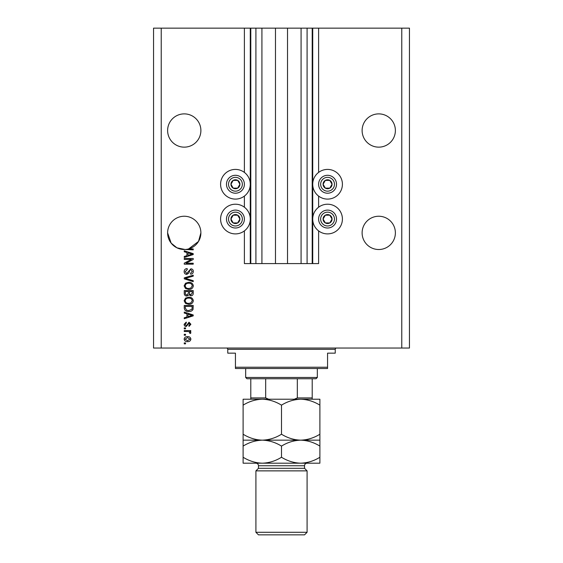 <?xml version="1.0" encoding="UTF-8"?>
<svg xmlns="http://www.w3.org/2000/svg" width="563" height="563" viewBox="0 0 563 563"><rect width="100%" height="100%" fill="white"/><g stroke="black" fill="none" stroke-linecap="round" stroke-linejoin="round"><path stroke-width="0.84" d="M261.922 28.15L261.922 263.59L275.483 263.59L275.483 28.15L244.391 28.15L244.391 172.419M244.391 196.093L244.391 207.219M244.391 230.893L244.391 263.59L250.788 263.59L250.788 28.15M255.912 28.15L255.912 263.59L250.788 263.59M261.922 263.59L255.912 263.59M275.483 263.59L287.517 263.59L287.517 28.15L275.483 28.15M307.088 28.15L307.088 263.59L312.212 263.59L312.212 28.15L301.078 28.15L301.078 263.59L287.517 263.59M301.078 28.15L287.517 28.15M307.088 263.59L301.078 263.59M312.212 28.15L312.718 28.15L312.718 263.59L312.212 263.59M318.609 230.893L318.609 263.59L312.718 263.59M401.778 28.15L401.778 348.04L409.456 348.04L409.456 28.15L318.609 28.15L318.609 172.419M318.609 196.093L318.609 207.219M318.609 28.15L312.718 28.15M395.381 130.51A16.637 16.637 0 0 0 378.744 113.881A16.637 16.637 0 0 0 362.115 130.51A16.637 16.637 0 0 0 378.744 147.147A16.637 16.637 0 0 0 395.381 130.51M200.885 130.51A16.637 16.637 0 0 0 184.256 113.881A16.637 16.637 0 0 0 167.619 130.51A16.637 16.637 0 0 0 184.256 147.147A16.637 16.637 0 0 0 200.885 130.51M395.381 232.878A16.637 16.637 0 0 0 378.744 216.241A16.637 16.637 0 0 0 362.115 232.878A16.637 16.637 0 0 0 378.744 249.515A16.637 16.637 0 0 0 395.381 232.878M200.885 232.878A16.637 16.637 0 0 0 184.256 216.241A16.637 16.637 0 0 0 167.619 232.878L171.145 243.117L176.937 247.819L185.065 249.493L176.937 247.819L171.145 243.117L167.619 232.878A16.637 16.637 0 0 0 188.612 248.93A16.637 16.637 0 0 0 200.885 232.878L198.528 241.421L188.612 248.93L193.215 248.93L193.215 249.859L185.065 249.493M327.56 169.414A14.842 14.842 0 0 0 312.718 184.256A14.842 14.842 0 0 0 327.56 199.098A14.842 14.842 0 0 0 342.41 184.256A14.842 14.842 0 0 0 327.56 169.414M327.56 204.214A14.842 14.842 0 0 1 342.41 219.056A14.842 14.842 0 0 1 327.56 233.898A14.842 14.842 0 0 1 312.718 219.056A14.842 14.842 0 0 1 327.56 204.214M235.44 199.098A14.842 14.842 0 0 1 220.59 184.256A14.842 14.842 0 0 1 235.44 169.414A14.842 14.842 0 0 1 250.282 184.256A14.842 14.842 0 0 1 235.44 199.098M235.44 233.898A14.842 14.842 0 0 0 250.282 219.056A14.842 14.842 0 0 0 235.44 204.214A14.842 14.842 0 0 0 220.59 219.056A14.842 14.842 0 0 0 235.44 233.898M191.385 259.402L184.256 259.402L184.256 258.466L193.215 258.466L193.215 259.459L186.071 263.238L193.215 263.238L193.215 264.167L184.256 264.167L184.256 263.174L191.385 259.402M186.747 274.406C185.058 274.237 184.185 273.301 184.136 271.584C184.256 269.698 185.262 268.699 187.162 268.586L187.282 269.522L185.185 271.662L186.719 273.477L190.871 268.818C192.447 268.959 193.271 269.825 193.327 271.422C193.243 273.125 192.356 274.04 190.653 274.174L190.533 273.238L192.279 271.45L190.85 269.754L189.942 270.043L188.886 273.02L186.747 274.406M193.215 281.655L184.256 278.833L184.256 277.869L193.215 275.194L193.215 276.151L185.304 278.298L193.215 280.684L193.215 281.655M184.136 285.863L185.544 283.224L188.612 282.316C191.279 282.204 192.849 283.393 193.327 285.87C192.863 288.298 191.329 289.481 188.725 289.41L185.509 288.495L184.136 285.863M184.136 300.755L185.544 298.108L188.612 297.201C191.279 297.095 192.849 298.277 193.327 300.755C192.863 303.183 191.329 304.365 188.725 304.301L185.509 303.387L184.136 300.755M186.93 313.844L184.256 313.063L184.256 312.092L193.215 314.956L193.215 315.857L184.256 318.721L184.256 317.757L186.93 316.976L186.93 313.844M185.537 343.852L184.256 343.852L184.256 342.916L185.537 342.916L185.537 343.852M401.778 348.04L153.544 348.04L153.544 28.15L161.222 28.15L161.222 348.04M244.391 28.15L161.222 28.15M187.578 341.635C185.635 341.762 184.488 340.925 184.136 339.137C184.481 337.378 185.607 336.54 187.514 336.639C189.421 336.533 190.547 337.371 190.885 339.137C190.554 340.882 189.45 341.713 187.578 341.635M185.537 335.238L184.256 335.238L184.256 334.309L185.537 334.309L185.537 335.238M187.634 331.516L184.256 331.516L184.256 330.587L190.766 330.587L190.766 331.516L189.731 331.516L190.885 332.62L190.533 333.493L189.604 333.148L189.724 332.515L188.964 331.684L187.634 331.516M185.537 328.841L184.256 328.841L184.256 327.912L185.537 327.912L185.537 328.841M186.24 326.519C184.889 326.413 184.185 325.681 184.136 324.316L186.233 322.099L186.346 323.028L185.072 324.379L186.079 325.583L186.67 325.372L189.027 322.212L190.885 324.281L189.027 326.399L188.908 325.47L189.956 324.309L189.161 323.141L186.24 326.519M188.781 311.508C186.128 311.67 184.622 310.537 184.256 308.102L184.256 305.463L193.215 305.463L193.046 309.411C192.11 310.959 190.688 311.656 188.781 311.508M186.888 296.039C185.143 295.969 184.27 295.061 184.256 293.33L184.256 290.571L193.215 290.571L193.215 293.351C193.2 294.857 192.455 295.674 190.963 295.807L189.084 294.808L186.888 296.039M186.93 252.541L184.256 251.76L184.256 250.788L193.215 253.653L193.215 254.56L184.256 257.425L184.256 256.454L186.93 255.672L186.93 252.541M189.956 339.116L187.514 337.568L185.072 339.158L187.514 340.706L189.956 339.116M190.583 314.991L187.979 314.147L187.979 316.666L192.279 315.407L190.583 314.991M192.166 306.392L185.304 306.392L185.304 307.989L186.606 310.227L188.795 310.579L191.983 309.235L192.166 306.392M192.279 300.762C191.892 298.869 190.667 297.989 188.598 298.137C186.67 298.073 185.537 298.946 185.185 300.748C185.558 302.598 186.747 303.471 188.753 303.366L190.773 302.978L192.279 300.762M192.166 291.5L189.492 291.5L189.576 294.062L190.815 294.878L192.166 293.027L192.166 291.5M188.443 291.5L185.304 291.5L185.417 294.252L186.874 295.111L188.443 293.217L188.443 291.5M192.279 285.877C191.892 283.977 190.667 283.098 188.598 283.245C186.67 283.189 185.537 284.055 185.185 285.856C185.558 287.707 186.747 288.58 188.753 288.481L190.773 288.087L192.279 285.877M190.583 253.688L187.979 252.843L187.979 255.363L192.279 254.103L190.583 253.688M239.317 186.494A4.476 4.476 0 0 0 233.195 180.378A4.476 4.476 0 0 0 233.195 188.133A4.476 4.476 0 0 0 239.317 186.494M238.796 186.191L239.915 184.256L237.677 180.378L233.195 180.378L230.957 184.256L233.195 188.133L237.677 188.133L238.796 186.191M227.677 179.773A8.959 8.959 0 0 1 239.915 176.501A8.959 8.959 0 0 1 243.195 188.732A8.959 8.959 0 0 1 230.957 192.011A8.959 8.959 0 0 1 227.677 179.773A8.959 8.959 0 0 0 230.957 192.011A8.959 8.959 0 0 0 243.195 188.732M239.915 184.256L237.677 180.378L233.195 180.378L230.957 184.256L233.195 188.133L237.677 188.133L239.915 184.256M331.445 186.494A4.476 4.476 0 0 0 325.323 180.378A4.476 4.476 0 0 0 325.323 188.133A4.476 4.476 0 0 0 331.445 186.494M330.924 186.191L332.043 184.256L329.805 180.378L325.323 180.378L323.085 184.256L325.323 188.133L329.805 188.133L330.924 186.191M319.805 179.773A8.959 8.959 0 0 1 332.043 176.501A8.959 8.959 0 0 1 335.323 188.732A8.959 8.959 0 0 1 323.085 192.011A8.959 8.959 0 0 1 319.805 179.773A8.959 8.959 0 0 0 323.085 192.011A8.959 8.959 0 0 0 335.323 188.732M332.043 184.256L329.805 180.378L325.323 180.378L323.085 184.256L325.323 188.133L329.805 188.133L332.043 184.256M331.445 221.294A4.476 4.476 0 0 0 325.323 215.179A4.476 4.476 0 0 0 325.323 222.934A4.476 4.476 0 0 0 331.445 221.294M330.924 220.999L332.043 219.056L329.805 215.179L325.323 215.179L323.085 219.056L325.323 222.934L329.805 222.934L330.924 220.999M319.805 214.58A8.959 8.959 0 0 1 332.043 211.301A8.959 8.959 0 0 1 335.323 223.539A8.959 8.959 0 0 1 323.085 226.812A8.959 8.959 0 0 1 319.805 214.58A8.959 8.959 0 0 0 323.085 226.812A8.959 8.959 0 0 0 335.323 223.539M329.805 222.934L332.043 219.056L329.805 215.179L325.323 215.179L323.085 219.056L325.323 222.934M239.317 221.294A4.476 4.476 0 0 0 233.195 215.179A4.476 4.476 0 0 0 233.195 222.934A4.476 4.476 0 0 0 239.317 221.294M238.796 220.999L239.915 219.056L237.677 215.179L233.195 215.179L230.957 219.056L233.195 222.934L237.677 222.934L238.796 220.999M227.677 214.58A8.959 8.959 0 0 1 239.915 211.301A8.959 8.959 0 0 1 243.195 223.539A8.959 8.959 0 0 1 230.957 226.812A8.959 8.959 0 0 1 227.677 214.58A8.959 8.959 0 0 0 230.957 226.812A8.959 8.959 0 0 0 243.195 223.539M237.677 222.934L239.915 219.056L237.677 215.179L233.195 215.179L230.957 219.056L233.195 222.934M226.481 348.04A1.281 1.281 0 0 1 227.762 349.313L227.762 353.156L235.44 353.156L235.44 367.231L327.56 367.231L327.56 353.156L335.238 353.156L335.238 349.313L227.762 349.313M336.519 348.04A1.281 1.281 0 0 0 335.238 349.313M327.56 367.231L327.56 368.512L235.44 368.512L235.44 367.231M243.11 405.156L243.11 399.216L262.309 399.216C269.051 399.441 275.448 401.426 281.5 405.156C287.475 401.447 293.872 399.463 300.691 399.216C307.433 399.441 313.83 401.426 319.89 405.156L319.89 399.216L262.309 399.216C255.489 399.463 249.092 401.447 243.11 405.156L243.11 446.1C249.092 442.391 255.489 440.414 262.309 440.16C255.567 439.935 249.17 437.958 243.11 434.228M317.328 377.463L316.047 378.744L246.953 378.744L245.672 377.463L317.328 377.463L317.328 368.512M245.672 377.463L245.672 368.512M312.212 378.744L312.212 398.766M294.294 399.216L297.327 397.935L312.212 397.935M297.327 378.744L297.327 397.935M265.673 378.744L265.673 397.935L268.706 399.216M250.788 378.744L250.788 399.216L250.788 397.935L265.673 397.935M304.534 468.31L258.466 468.31L255.912 470.872L307.088 470.872L304.534 468.31L304.534 465.756A2.562 2.562 0 0 1 307.088 463.194L243.11 463.194L243.11 446.1M307.088 532.288L304.534 534.85L258.466 534.85L255.912 532.288L307.088 532.288L307.088 470.872M258.466 468.31L258.466 465.756A2.562 2.562 0 0 0 255.912 463.194M255.912 532.288L255.912 470.872M319.89 440.16L300.691 440.16C307.433 440.393 313.83 442.37 319.89 446.1L319.89 434.228C313.908 437.937 307.511 439.914 300.691 440.16C293.949 439.935 287.552 437.958 281.5 434.228L281.5 405.156M319.89 434.228L319.89 405.156M281.5 434.228C275.525 437.937 269.128 439.914 262.309 440.16L243.11 440.16M300.691 440.16L262.309 440.16C269.051 440.393 275.448 442.37 281.5 446.1C287.475 442.391 293.872 440.414 300.691 440.16M300.691 463.194C307.511 462.948 313.908 460.97 319.89 457.255L319.89 463.194L300.691 463.194C293.949 462.969 287.552 460.991 281.5 457.255C275.525 460.97 269.128 462.948 262.309 463.194C255.567 462.969 249.17 460.991 243.11 457.255M281.5 457.255L281.5 446.1M319.89 457.255L319.89 446.1M250.282 28.15L250.282 263.59M241.421 187.711A6.911 6.911 0 0 0 238.888 178.274A6.911 6.911 0 0 0 229.451 180.8A6.911 6.911 0 0 0 231.984 190.238A6.911 6.911 0 0 0 241.421 187.711M333.549 187.711A6.911 6.911 0 0 0 331.016 178.274A6.911 6.911 0 0 0 321.579 180.8A6.911 6.911 0 0 0 324.112 190.238A6.911 6.911 0 0 0 333.549 187.711M333.549 222.512A6.911 6.911 0 0 0 331.016 213.074A6.911 6.911 0 0 0 321.579 215.601A6.911 6.911 0 0 0 324.112 225.045A6.911 6.911 0 0 0 333.549 222.512M241.421 222.512A6.911 6.911 0 0 0 238.888 213.074A6.911 6.911 0 0 0 229.451 215.601A6.911 6.911 0 0 0 231.984 225.045A6.911 6.911 0 0 0 241.421 222.512M304.534 465.756L258.466 465.756"/></g></svg>
